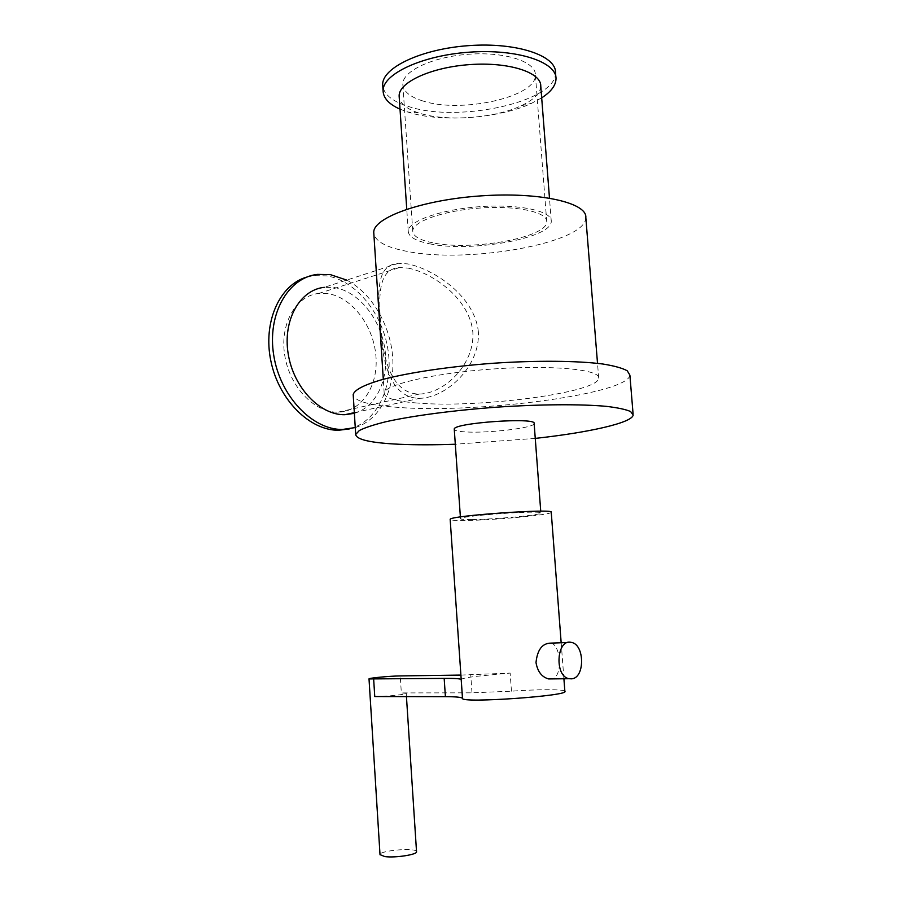 <?xml version="1.0" encoding="UTF-8"?>
<svg xmlns="http://www.w3.org/2000/svg" width="902" height="902" viewBox="0 0 902 902"><rect width="100%" height="100%" fill="white"/><g stroke="black" fill="none" stroke-linecap="round" stroke-linejoin="round"><path stroke-width="0.68" stroke-dasharray="4.51 3.38" d="M551.043 643.115C560.954 644.964 562.961 676.511 552.261 678.89M416.532 851.646C416.544 847.373 379.471 850.406 380.013 854.634M374.758 696.558C385.053 696.648 407.524 694.36 406.238 693.367L401.345 692.916L400.24 675.925M460.899 675.079L510.149 673.084L475.309 676.421C466.435 677.605 461.745 678.62 461.204 679.465M564.866 691.282C564.314 689.196 538.404 689.229 511.457 691.18L471.983 692.826L401.345 692.916M551.246 512.313C551.505 514.85 492.672 520.307 464.395 520.477C455.555 520.567 450.808 520.251 450.177 519.529M629.889 375.153C628.029 394.343 475.546 413.826 397.241 407.321C370.395 405.37 355.738 401.458 353.257 395.572M417.141 403.025C395.595 401.345 384.613 398.064 384.196 393.204C383.948 384.793 433.558 373.101 493.202 368.974C552.858 364.758 600.732 369.64 598.702 378.197C598.206 392.877 477.823 408.38 417.141 403.025M535.258 438.395L455.307 444.235M534.142 423.579C534.638 427.886 487.926 433.445 465.488 431.911C458.554 431.494 454.811 430.671 454.281 429.431M471.667 519.575C464.192 519.642 460.471 519.349 460.494 518.695C459.186 515.797 544.582 509.822 540.884 513.069C541.211 515.087 494.127 519.451 471.667 519.575M478.387 332.128C475.027 296.51 434.381 269.281 407.783 263.914L398.515 263.305C376.935 264.917 377.374 288.843 380.159 326.028C382.256 363.326 390.758 395.786 416.814 398.222L419.701 398.323C446.219 397.861 480.135 366.731 478.387 332.128M354.373 413.33C376.72 406.926 389.63 377.961 384.748 348.025C380.046 318.079 358.184 291.188 334.225 287.535L324.337 287.332L398.515 263.305M327.809 293.624L318.756 293.443C295.788 295.642 279.541 324.077 284.773 355.546C289.711 387.037 314.719 412.879 337.934 412.169C361.826 411.842 378.671 385.549 375.886 355.58C373.383 325.622 351.848 297.13 327.809 293.624M408.065 268.108C432.904 272.866 470.01 299.047 472.862 332.41C474.723 364.633 444.156 393.655 419.441 394.05C394.061 394.118 383.384 364.216 381.016 328.7C378.107 293.229 378.727 268.931 399.53 267.567L408.065 268.108M349.491 428.912C377.295 421.798 393.622 386.755 388.063 350.303C382.73 313.84 356.245 280.623 326.727 275.877L313.704 275.629L307.131 276.982M355.264 427.571C379.607 420.039 394.772 390.701 392.753 358.252C390.78 325.78 371.94 293.094 346.695 280.082M540.772 86.096C540.366 93.289 533.815 99.851 521.119 105.793C495.051 118.106 447.843 121.747 420.76 113.562L418.742 112.953C406.949 109.097 400.443 103.91 399.225 97.382M429.724 243.822C470.494 252.752 552.238 238.308 551.269 221.238C552.137 211.091 519.575 203.841 480.304 206.648C441.044 209.332 407.941 221.17 408.245 231.239C408.583 236.809 415.743 241.003 429.724 243.822M432.768 242.807C419.723 240.169 413.06 236.245 412.755 231.059C412.496 221.599 443.547 210.527 480.27 208.012C516.993 205.385 547.548 212.15 546.747 221.689C547.74 237.654 470.957 251.23 432.768 242.807M422.97 101.001C409.97 96.988 403.25 91.384 402.811 84.19C402.303 71.1 432.78 56.657 469.096 54.21C505.413 51.583 535.901 61.764 535.393 74.922C536.882 97.021 461.08 113.708 422.97 101.001M541.685 97.844L531.526 103.335C499.685 118.275 443.085 122.638 410.015 112.75L400.014 109.165M555.519 72.634C556.996 101.622 459.343 122.999 409.609 106.853C393.441 102.016 384.511 95.206 382.798 86.412M585.826 217.585C586.266 243.202 467.495 263.959 406.949 251.354C386.857 247.543 375.83 241.713 373.845 233.889M471.983 692.826L470.731 674.933M511.457 691.18L510.149 673.084M571.327 642.404L567.775 642.528M406.441 696.603L406.238 693.367M563.908 678.766L561.168 642.765M633.181 415.044L633.091 414.007M540.884 513.069L540.738 511.197M460.494 518.695L460.381 516.947M354.328 412.642L419.701 398.323M337.934 412.169L419.441 394.05M318.756 293.443L399.53 267.567M313.704 275.629L317.403 274.388M551.269 221.238L549.476 198.09M408.245 231.239L406.757 209.208M546.747 221.689L535.393 74.922M412.755 231.059L402.811 84.19M521.119 105.793L531.526 103.335M418.742 112.953L407.557 111.995M556.015 78.801L555.857 76.895M598.702 378.197L597.519 363.348M384.196 393.204L383.294 379.302"/><path stroke-width="1.35" d="M552.261 678.89L548.574 678.924C541.752 677.019 537.569 671.562 536.002 662.553C537.378 649.62 542.384 643.137 551.043 643.115L567.775 642.528M571.767 678.834L568.993 678.71C554.099 676.184 556.669 638.345 571.327 642.404C584.699 644.242 585.173 677.763 571.767 678.834M380.013 854.634L384.816 856.584C395.324 858.084 417.964 854.521 416.532 851.646L406.441 696.603M461.204 679.465L461.193 679.567C460.415 678.676 454.743 678.281 444.167 678.394L369.019 678.935C367.948 678.112 389.935 676.015 400.24 675.925L460.899 675.079M373.665 679.24L374.758 696.558L445.408 696.66C456.006 696.694 461.7 697.257 462.489 698.362L462.512 698.441C461.26 703.436 570.425 695.803 564.866 691.282L563.908 678.766M450.177 519.529L450.166 519.383C448.339 515.741 556.072 508.209 551.246 512.313L561.168 642.765M353.257 395.572L353.189 394.501C354.475 389.856 364.498 384.613 382.955 379.392C409.418 372.481 450.538 366.381 493.811 363.213C537.051 360.338 577.483 360.732 602.874 364.013C614.307 365.862 622.436 368.129 627.273 370.801L629.889 375.153L633.091 414.007M455.307 444.235C434.527 444.968 415.98 444.979 399.665 444.28C371.026 442.961 356.369 439.691 355.692 434.448L359.334 430.513C364.859 427.683 373.653 424.774 385.706 421.775C412.315 415.811 453.593 410.309 497.013 407.152C540.388 404.243 580.899 404.017 606.291 406.351C617.712 407.704 625.819 409.429 630.622 411.549L633.181 415.044C632.065 422.937 588.397 432.588 535.258 438.395M454.281 429.431L454.258 429.172C452.725 422.891 537.558 416.961 534.142 423.579L540.738 511.197M324.337 287.332C299.881 289.711 282.585 320.142 288.2 353.888C293.5 387.657 320.176 415.371 344.902 414.706L354.373 413.33M307.131 276.982C279.721 284.423 262.64 322.093 270.882 361.071C278.842 400.093 309.984 430.694 338.678 430.254L349.491 428.912M346.695 280.082L330.436 274.648L317.403 274.388C287.93 277.579 266.958 314.437 273.757 355.433C280.206 396.44 312.543 429.983 342.456 429.465L355.264 427.571M399.225 97.382L399.135 96.007C398.594 82.364 431.122 67.21 469.987 64.583C508.841 61.776 541.347 72.385 540.772 86.096L549.476 198.09M400.014 109.165C389.01 104.26 383.373 98.171 383.091 90.888C382.358 74.189 421.877 55.383 469.57 52.158C517.263 48.719 556.771 61.99 556.015 78.801C555.801 85.464 551.032 91.812 541.685 97.844M382.798 86.412L382.685 84.72C381.929 67.819 421.426 48.832 469.096 45.607C516.756 42.168 556.263 55.631 555.519 72.634L555.857 76.895M373.845 233.889L373.755 232.412C373.112 217.72 421.708 199.928 480.608 195.903C539.52 191.698 587.315 202.736 585.826 217.585L597.519 363.348M461.193 679.567L462.489 698.362L461.204 679.601M445.408 696.66L444.167 678.394M568.993 678.71L548.574 678.935M380.024 854.792L369.019 678.935M462.512 698.441L450.166 519.383M355.692 434.448L353.189 394.501M460.381 516.947L454.258 429.172M344.902 414.706L354.328 412.642M338.678 430.254L342.456 429.465M406.757 209.208L399.135 96.007M383.091 90.888L382.685 84.72M383.294 379.302L373.755 232.412"/></g></svg>
